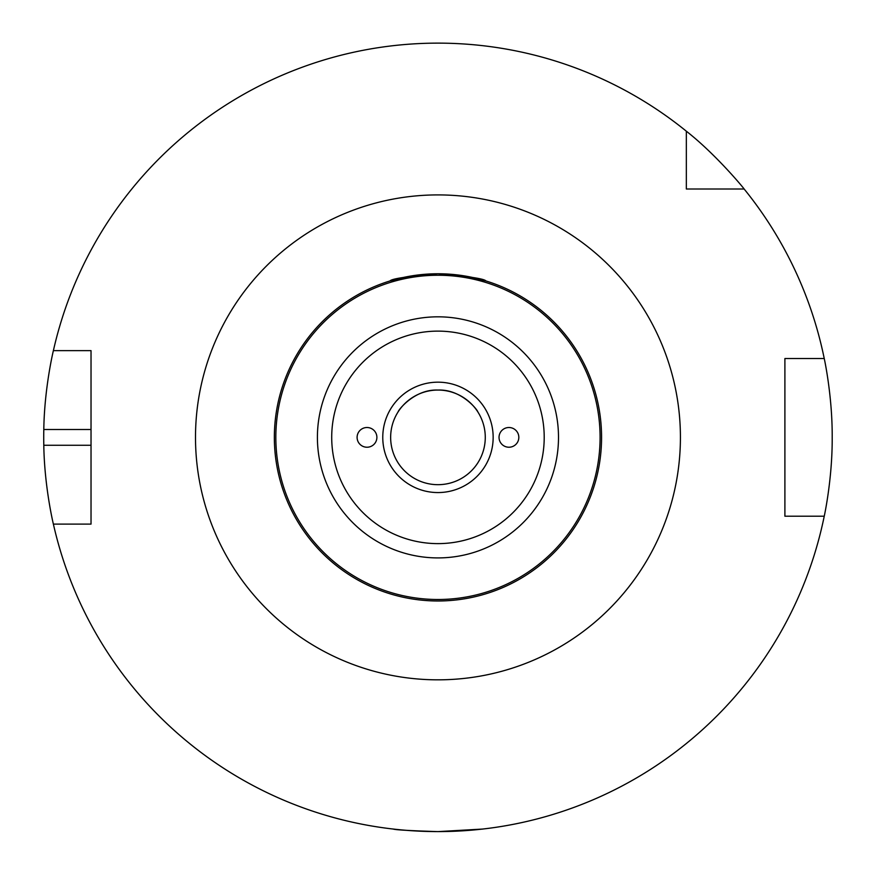 <?xml version="1.0" encoding="UTF-8"?>
<svg xmlns="http://www.w3.org/2000/svg" width="876" height="876" viewBox="0 0 876 876"><rect width="100%" height="100%" fill="white"/><g stroke="black" fill="none" stroke-linecap="round" stroke-linejoin="round"><path stroke-width="1.31" d="M376.888 437.376A9.899 9.855 180 0 1 367 447.231A9.899 9.855 180 0 1 357.101 437.376A9.899 9.855 180 0 1 367 427.51A9.899 9.855 180 0 1 376.888 437.376M499.035 437.376A9.899 9.855 0 0 1 508.923 427.51A9.899 9.855 0 0 1 518.822 437.376A9.899 9.855 0 0 1 508.923 447.231A9.899 9.855 0 0 1 499.035 437.376M418.29 274.944L389.962 280.955M437.956 273.761C407.625 276.334 391.627 278.732 389.962 280.955C391.627 278.732 407.625 276.334 437.956 273.761C468.288 276.334 484.286 278.732 485.961 280.955C484.286 278.732 468.288 276.334 437.956 273.761M457.622 274.944L485.961 280.955M398.12 411.862C398.251 410.056 414.72 388.988 437.956 390.061C461.192 388.988 477.672 410.056 477.803 411.862C477.672 410.056 461.192 388.988 437.956 390.061C414.72 388.988 398.251 410.056 398.12 411.862M437.956 600.98A163.604 163.604 0 0 0 579.649 355.568A163.604 163.604 0 0 0 296.274 355.568A163.604 163.604 0 0 0 437.956 600.98A163.604 163.604 0 0 0 579.649 355.568A163.604 163.604 0 0 0 296.274 355.568A163.604 163.604 0 0 0 437.956 600.98A163.604 163.604 0 0 0 579.649 355.568A163.604 163.604 0 0 0 296.274 355.568A163.604 163.604 0 0 0 437.956 600.98M437.956 484.68A47.304 47.304 0 0 1 396.992 413.713A47.304 47.304 0 0 1 478.931 413.713A47.304 47.304 0 0 1 437.956 484.68M744.129 188.997L686.335 188.997L686.335 131.203A394.244 394.244 0 0 0 53.381 350.641L91.027 350.641L91.027 524.1L53.381 524.1A394.244 394.244 0 0 0 824.239 516.216L784.896 516.216L784.896 358.525L824.239 358.525A394.244 394.244 0 0 0 744.129 188.997C744.348 188.898 716.01 154.395 686.335 131.203M437.956 831.609L482.72 829.057L437.956 831.609C410.329 830.733 395.405 829.879 393.204 829.057C395.426 829.879 410.34 830.733 437.956 831.609C410.329 830.733 395.405 829.879 393.204 829.057C395.426 829.879 410.34 830.733 437.956 831.609M824.239 358.525C824.042 357.517 832.441 395.175 832.2 437.376C832.441 479.566 824.042 517.223 824.239 516.216M53.381 524.1C53.589 525.085 44.402 487.461 43.8 445.26A394.244 394.244 0 0 1 43.8 429.492C44.402 387.28 53.589 349.655 53.381 350.641M437.956 557.913A120.549 120.549 0 0 0 542.354 377.096A120.549 120.549 0 0 0 333.559 377.096A120.549 120.549 0 0 0 437.956 557.913M437.956 543.624A106.259 106.259 0 0 1 345.943 384.246A106.259 106.259 0 0 1 529.98 384.246A106.259 106.259 0 0 1 437.956 543.624M437.956 599.502A162.137 162.137 0 0 1 297.555 356.302A162.137 162.137 0 0 1 578.368 356.302A162.137 162.137 0 0 1 437.956 599.502M437.956 492.564A55.199 55.199 0 0 0 485.764 409.771A55.199 55.199 0 0 0 390.159 409.771A55.199 55.199 0 0 0 437.956 492.564M437.956 679.831A242.455 242.455 0 0 0 647.933 316.137A242.455 242.455 0 0 0 227.99 316.137A242.455 242.455 0 0 0 437.956 679.831M91.027 445.26L43.8 445.26M91.027 429.492L43.8 429.492"/></g></svg>
